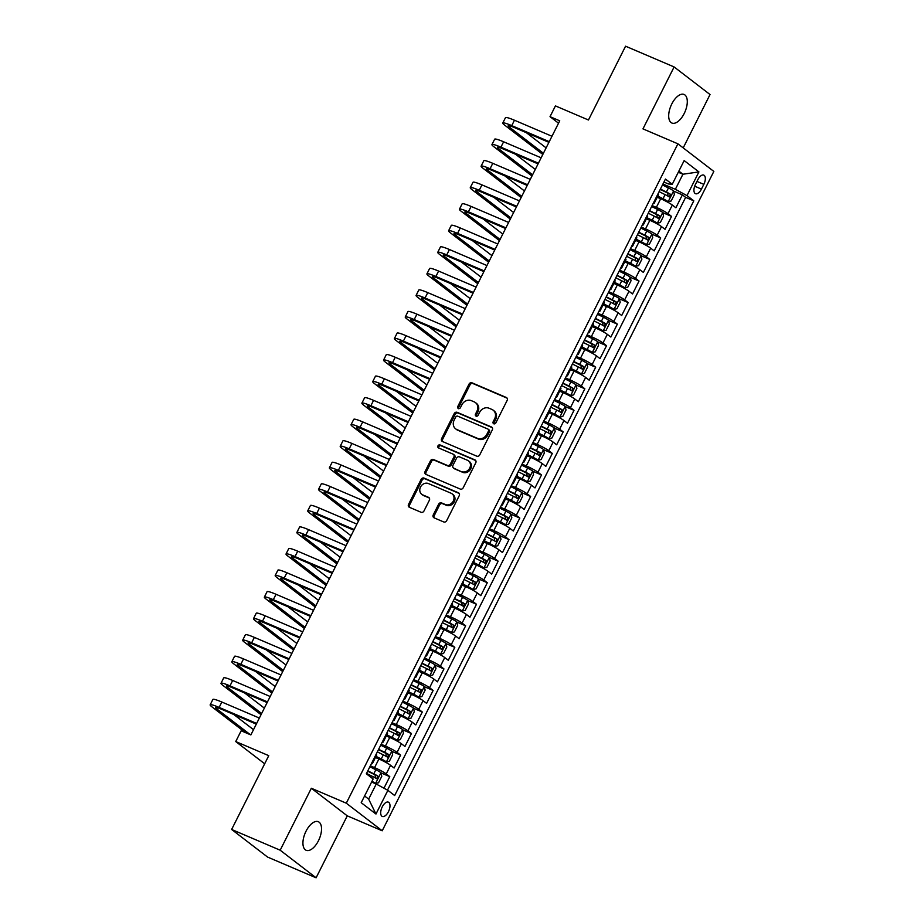 <?xml version="1.0" encoding="UTF-8"?>
<svg xmlns="http://www.w3.org/2000/svg" width="924" height="924" viewBox="0 0 924 924"><rect width="100%" height="100%" fill="white"/><g stroke="black" fill="none" stroke-linecap="round" stroke-linejoin="round"><path stroke-width="1.39" d="M493.762 423.793A1.663 1.444 -52.5 0 0 495.841 422.88L507.149 400.404A2.379 2.056 -52.5 0 0 506.306 397.482L472.002 382.813A2.379 2.056 -52.5 0 0 469.022 384.118L457.727 406.595A1.663 1.444 -52.5 0 0 460.395 407.727L461.861 404.827A7.623 6.584 -52.5 0 1 471.356 400.658L474.22 401.882A7.623 6.584 -52.5 0 1 475.456 402.61A7.623 6.584 -52.5 0 1 476.911 411.261L475.456 414.16A1.663 1.444 -52.5 0 0 478.124 415.303L479.579 412.393A7.623 6.584 -52.5 0 1 489.085 408.235L491.949 409.459A7.623 6.584 -52.5 0 1 493.185 410.175A7.623 6.584 -52.5 0 1 494.64 418.826L493.173 421.737A1.663 1.444 -52.5 0 0 493.762 423.793M318.445 840.759A15.535 7.646 113.1 0 0 318.33 821.713A15.535 7.646 113.1 0 0 306.017 831.219A15.535 7.646 113.1 0 0 306.133 850.265A15.535 7.646 113.1 0 0 318.445 840.759M684.199 113.525A15.535 7.646 113.1 0 0 684.095 94.467A15.535 7.646 113.1 0 0 671.783 103.985A15.535 7.646 113.1 0 0 671.887 123.031A15.535 7.646 113.1 0 0 684.199 113.525M388.45 811.676A7.762 3.823 113.1 0 0 388.403 802.159A7.762 3.823 113.1 0 0 382.236 806.906A7.762 3.823 113.1 0 0 382.293 816.435A7.762 3.823 113.1 0 0 388.45 811.676M433.241 514.911A2.379 2.056 -52.5 0 0 434.084 517.833L443.705 521.944A2.379 2.056 -52.5 0 0 446.673 520.651L459.228 495.691A2.379 2.056 -52.5 0 0 458.385 492.758L424.07 478.101A2.379 2.056 -52.5 0 0 421.101 479.406L408.558 504.354A2.379 2.056 -52.5 0 0 409.39 507.288L421.021 512.254A2.379 2.056 -52.5 0 0 423.989 510.96L429.36 500.277A2.379 2.056 -52.5 0 0 428.517 497.343L422.753 494.883A6.376 5.498 -52.5 0 1 421.725 494.271A6.376 5.498 -52.5 0 1 420.847 486.44A6.376 5.498 -52.5 0 1 428.447 483.564L451.039 493.22A6.376 5.498 -52.5 0 1 452.067 493.82A6.376 5.498 -52.5 0 1 452.945 501.651A6.376 5.498 -52.5 0 1 445.345 504.527L441.58 502.922A2.379 2.056 -52.5 0 0 438.611 504.227L433.241 514.911L434.211 515.65A2.379 2.056 -52.5 0 0 434.245 517.914M683.206 147.886L710.036 94.537L674.116 66.944L625.571 46.2L588.449 120.005L555.439 105.902L550.023 116.667L559.736 120.813L250.866 734.926L241.164 730.78L235.736 741.556L264.668 763.778M280.18 850.207L316.1 877.8L347.262 815.846L311.342 788.253L280.18 850.207L231.635 829.463L268.757 755.659L235.736 741.556M311.342 788.253L346.292 803.187L677.916 143.821L713.836 171.425L382.213 830.78L346.292 803.187M674.116 66.944L642.965 128.886L677.916 143.821M476.784 456.167A2.379 2.056 -52.5 0 0 479.752 454.874L492.307 429.914A2.379 2.056 -52.5 0 0 491.464 426.98L457.161 412.323A2.379 2.056 -52.5 0 0 454.192 413.629L441.637 438.577A2.379 2.056 -52.5 0 0 442.481 441.51L476.784 456.167M475.768 462.797L463.213 487.757A2.379 2.056 -52.5 0 1 460.244 489.062L425.941 474.405A2.379 2.056 -52.5 0 1 425.098 471.471L430.469 460.787A2.379 2.056 -52.5 0 1 433.437 459.494L447.355 465.43A2.379 2.056 -52.5 0 0 450.323 464.137L453.88 457.045A2.379 2.056 -52.5 0 0 453.037 454.123L438.553 447.932A1.663 1.444 -52.5 0 1 440.043 444.964L474.924 459.875A2.379 2.056 -52.5 0 1 475.768 462.797M316.1 877.8L267.556 857.056L231.635 829.463M383.957 788.207L389.778 776.645L380.988 772.891M370.339 765.811L374.578 767.613A9.702 1.063 26.7 0 1 386.232 773.919L390.563 765.303L394.109 768.017L400.612 755.093L391.822 751.339M381.185 744.259L385.423 746.072A9.702 1.063 26.7 0 1 397.066 752.367L401.409 743.751L404.943 746.476L411.446 733.552L402.656 729.787M392.019 722.707L396.257 724.52A9.702 1.063 26.7 0 1 407.911 730.826L412.243 722.21L415.788 724.924L422.291 712L413.502 708.246M402.852 701.166L407.091 702.979A9.702 1.063 26.7 0 1 418.745 709.274L423.077 700.658L426.622 703.383L433.125 690.447L424.335 686.694M413.686 679.614L417.925 681.427A9.702 1.063 26.7 0 1 429.579 687.733L433.91 679.105L437.456 681.831L443.959 668.907L435.169 665.153M424.532 658.073L428.771 659.875A9.702 1.063 26.7 0 1 440.413 666.181L444.756 657.565L448.302 660.279L454.804 647.354L446.003 643.601M435.366 636.521L439.605 638.334A9.702 1.063 26.7 0 1 451.258 644.629L455.59 636.012L459.136 638.738L465.638 625.802L456.849 622.048M446.2 614.968L450.438 616.782A9.702 1.063 26.7 0 1 462.092 623.088L466.424 614.472L469.969 617.186L476.472 604.261L467.683 600.508M457.045 593.427L461.284 595.241A9.702 1.063 26.7 0 1 472.926 601.536L477.269 592.919L480.803 595.645L487.306 582.709L478.517 578.955M467.879 571.875L472.118 573.688A9.702 1.063 26.7 0 1 483.772 579.995L488.103 571.367L491.649 574.093L498.151 561.168L489.362 557.403M478.713 550.334L482.952 552.136A9.702 1.063 26.7 0 1 494.606 558.442L498.937 549.826L502.483 552.54L508.985 539.616L500.196 535.862M489.558 528.782L493.797 530.595A9.702 1.063 26.7 0 1 505.44 536.89L509.782 528.274L513.317 531L519.819 518.064L511.03 514.31M500.392 507.23L504.631 509.043A9.702 1.063 26.7 0 1 516.285 515.349L520.616 506.733L524.162 509.447L530.665 496.523L521.875 492.769M511.226 485.689L515.465 487.502A9.702 1.063 26.7 0 1 527.119 493.797L531.45 485.181L534.996 487.907L541.499 474.971L532.709 471.217M522.06 464.137L526.299 465.95A9.702 1.063 26.7 0 1 537.953 472.256L542.296 463.629L545.83 466.354L552.333 453.43L543.543 449.665M532.905 442.584L537.144 444.398A9.702 1.063 26.7 0 1 548.798 450.704L553.13 442.088L556.675 444.802L563.178 431.878L554.377 428.124M543.739 421.044L547.978 422.857A9.702 1.063 26.7 0 1 559.632 429.152L563.963 420.536L567.509 423.261L574.012 410.325L565.222 406.572M554.573 399.491L558.812 401.305A9.702 1.063 26.7 0 1 570.466 407.611L574.797 398.983L578.343 401.709L584.846 388.785L576.056 385.031M565.419 377.951L569.658 379.752A9.702 1.063 26.7 0 1 581.3 386.059L585.643 377.442L589.189 380.168L595.68 367.232L586.89 363.478M576.253 356.398L580.491 358.212A9.702 1.063 26.7 0 1 592.145 364.518L596.477 355.89L600.023 358.616L606.525 345.692L597.736 341.926M587.087 334.846L591.325 336.659A9.702 1.063 26.7 0 1 602.979 342.966L607.311 334.349L610.856 337.064L617.359 324.139L608.569 320.385M597.932 313.305L602.171 315.119A9.702 1.063 26.7 0 1 613.813 321.413L618.156 312.797L621.69 315.523L628.193 302.587L619.403 298.833M608.766 291.753L613.005 293.566A9.702 1.063 26.7 0 1 624.659 299.873L628.99 291.245L632.536 293.971L639.038 281.046L630.249 277.292M619.6 270.212L623.839 272.014A9.702 1.063 26.7 0 1 635.493 278.32L639.824 269.704L643.37 272.43L649.872 259.494L641.083 255.74M630.434 248.66L634.684 250.473A9.702 1.063 26.7 0 1 646.326 256.768L650.669 248.152L654.204 250.878L660.706 237.953L651.917 234.188M641.279 227.108L645.518 228.921A9.702 1.063 26.7 0 1 657.172 235.227L661.503 226.611L665.049 229.325L671.552 216.401L668.006 213.675A9.702 1.063 -153.3 0 0 656.352 207.38L652.113 205.567M662.751 212.647L671.552 216.401M390.563 765.303A9.702 1.063 -153.3 0 0 378.921 758.997L375.456 757.518M401.409 743.751A9.702 1.063 -153.3 0 0 389.755 737.456L386.29 735.966M412.243 722.21A9.702 1.063 -153.3 0 0 400.589 715.904L397.124 714.425M423.077 700.658A9.702 1.063 -153.3 0 0 411.423 694.351L407.958 692.873M433.91 679.105A9.702 1.063 -153.3 0 0 422.268 672.811L418.803 671.332M444.756 657.565A9.702 1.063 -153.3 0 0 433.102 651.258L429.637 649.78M455.59 636.012A9.702 1.063 -153.3 0 0 443.936 629.718L440.471 628.228M466.424 614.472A9.702 1.063 -153.3 0 0 454.781 608.165L451.316 606.687M477.269 592.919A9.702 1.063 -153.3 0 0 465.615 586.613L462.15 585.135M488.103 571.367A9.702 1.063 -153.3 0 0 476.449 565.072L472.984 563.594M498.937 549.826A9.702 1.063 -153.3 0 0 487.294 543.52L483.829 542.042M509.782 528.274A9.702 1.063 -153.3 0 0 498.128 521.968L494.663 520.489M520.616 506.733A9.702 1.063 -153.3 0 0 508.962 500.427L505.497 498.948M531.45 485.181A9.702 1.063 -153.3 0 0 519.808 478.875L516.331 477.396M542.296 463.629A9.702 1.063 -153.3 0 0 530.642 457.334L527.177 455.844M553.13 442.088A9.702 1.063 -153.3 0 0 541.476 435.782L538.011 434.303M563.963 420.536A9.702 1.063 -153.3 0 0 552.309 414.229L548.844 412.751M574.797 398.983A9.702 1.063 -153.3 0 0 563.155 392.688L559.69 391.21M585.643 377.442A9.702 1.063 -153.3 0 0 573.989 371.136L570.524 369.658M596.477 355.89A9.702 1.063 -153.3 0 0 584.823 349.595L581.358 348.105M607.311 334.349A9.702 1.063 -153.3 0 0 595.668 328.043L592.203 326.565M618.156 312.797A9.702 1.063 -153.3 0 0 606.502 306.491L603.037 305.012M628.99 291.245A9.702 1.063 -153.3 0 0 617.336 284.95L613.871 283.472M639.824 269.704A9.702 1.063 -153.3 0 0 628.181 263.398L624.716 261.919M650.669 248.152A9.702 1.063 -153.3 0 0 639.015 241.857L635.55 240.367M661.503 226.611A9.702 1.063 -153.3 0 0 649.849 220.305L646.384 218.826M697.816 179.73L695.426 184.465A7.519 3.708 113.1 0 0 695.483 193.694A7.519 3.708 113.1 0 0 701.443 189.097L703.834 184.35A7.519 3.708 113.1 0 0 703.776 175.121A7.519 3.708 113.1 0 0 697.816 179.73M364.587 795.991L368.653 799.11L376.23 784.026L387.884 790.332L394.675 795.552L693.797 200.831L686.994 195.611L675.352 189.316L662.947 184.015M387.884 790.332L375.964 814.032L361.203 802.702L373.134 779.001L366.331 773.769L665.442 179.06L672.245 184.28L684.164 160.58L698.914 171.91L686.994 195.611M387.502 790.124L685.631 197.355L682.386 194.849L675.883 207.785L672.337 205.059A9.702 1.063 -153.3 0 0 660.683 198.752L657.218 197.274M653.21 203.395A9.702 1.063 -153.3 0 0 654.146 203.384A9.702 1.063 -153.3 0 0 653.591 202.622M654.146 203.384L658.489 194.768A9.702 1.063 -153.3 0 0 657.934 194.005M657.172 235.227L660.706 237.953M646.326 256.768L649.872 259.494M635.493 278.32L639.038 281.046M624.659 299.873L628.193 302.587M613.813 321.413L617.359 324.139M602.979 342.966L606.525 345.692M592.145 364.518L595.68 367.232M581.3 386.059L584.846 388.785M570.466 407.611L574.012 410.325M559.632 429.152L563.178 431.878M548.798 450.704L552.333 453.43M537.953 472.256L541.499 474.971M527.119 493.797L530.665 496.523M516.285 515.349L519.819 518.064M505.44 536.89L508.985 539.616M494.606 558.442L498.151 561.168M483.772 579.995L487.306 582.709M472.926 601.536L476.472 604.261M462.092 623.088L465.638 625.802M451.258 644.629L454.804 647.354M440.413 666.181L443.959 668.907M429.579 687.733L433.125 690.447M418.745 709.274L422.291 712M407.911 730.826L411.446 733.552M397.066 752.367L400.612 755.093M386.232 773.919L389.778 776.645M376.23 784.026L371.598 782.051M675.352 189.316L682.928 174.232L678.863 171.102M678.297 172.245L682.928 174.232L698.914 171.91M663.94 182.051L668.352 183.945L672.245 184.28M347.262 815.846L382.213 830.78M550.023 116.667L558.535 123.204M673.596 191.095L682.386 194.849M685.631 197.355L693.797 200.831M642.758 224.162A9.702 1.063 26.7 0 1 643.312 224.936L647.655 216.308A9.702 1.063 -153.3 0 0 647.089 215.546M631.924 245.715A9.702 1.063 26.7 0 1 632.478 246.477L636.809 237.861A9.702 1.063 -153.3 0 0 636.255 237.098M643.312 224.936A9.702 1.063 26.7 0 1 642.365 224.936M621.078 267.267A9.702 1.063 26.7 0 1 621.644 268.029L625.975 259.413A9.702 1.063 -153.3 0 0 625.421 258.639M632.478 246.477A9.702 1.063 26.7 0 1 631.531 246.489M610.244 288.808A9.702 1.063 26.7 0 1 610.799 289.57L615.141 280.954A9.702 1.063 -153.3 0 0 614.576 280.191M621.644 268.029A9.702 1.063 26.7 0 1 620.697 268.029M599.41 310.36A9.702 1.063 26.7 0 1 599.965 311.122L604.296 302.506A9.702 1.063 -153.3 0 0 603.742 301.744M610.799 289.57A9.702 1.063 26.7 0 1 609.863 289.582M588.565 331.912A9.702 1.063 26.7 0 1 589.131 332.675L593.462 324.047A9.702 1.063 -153.3 0 0 592.908 323.284M599.965 311.122A9.702 1.063 26.7 0 1 599.018 311.134M577.731 353.453A9.702 1.063 26.7 0 1 578.285 354.215L582.628 345.599A9.702 1.063 -153.3 0 0 582.062 344.837M589.131 332.675A9.702 1.063 26.7 0 1 588.184 332.675M566.897 375.005A9.702 1.063 26.7 0 1 567.452 375.768L571.783 367.151A9.702 1.063 -153.3 0 0 571.228 366.378M578.285 354.215A9.702 1.063 26.7 0 1 577.35 354.227M556.063 396.546A9.702 1.063 26.7 0 1 556.618 397.308L560.949 388.692A9.702 1.063 -153.3 0 0 560.394 387.93M567.452 375.768A9.702 1.063 26.7 0 1 566.504 375.768M545.218 418.098A9.702 1.063 26.7 0 1 545.772 418.861L550.115 410.244A9.702 1.063 -153.3 0 0 549.561 409.482M556.618 397.308A9.702 1.063 26.7 0 1 555.671 397.32M534.384 439.651A9.702 1.063 26.7 0 1 534.938 440.413L539.269 431.785A9.702 1.063 -153.3 0 0 538.715 431.023M545.772 418.861A9.702 1.063 26.7 0 1 544.837 418.872M523.55 461.192A9.702 1.063 26.7 0 1 524.104 461.954L528.436 453.338A9.702 1.063 -153.3 0 0 527.881 452.575M534.938 440.413A9.702 1.063 26.7 0 1 533.991 440.413M512.704 482.744A9.702 1.063 26.7 0 1 513.27 483.506L517.602 474.89A9.702 1.063 -153.3 0 0 517.047 474.127M524.104 461.954A9.702 1.063 26.7 0 1 523.157 461.965M501.871 504.285A9.702 1.063 26.7 0 1 502.425 505.047L506.768 496.431A9.702 1.063 -153.3 0 0 506.202 495.668M513.27 483.506A9.702 1.063 26.7 0 1 512.323 483.506M491.037 525.837A9.702 1.063 26.7 0 1 491.591 526.599L495.922 517.983A9.702 1.063 -153.3 0 0 495.368 517.221M502.425 505.047A9.702 1.063 26.7 0 1 501.478 505.058M480.191 547.389A9.702 1.063 26.7 0 1 480.757 548.151L485.088 539.524A9.702 1.063 -153.3 0 0 484.534 538.761M491.591 526.599A9.702 1.063 26.7 0 1 490.644 526.611M469.357 568.93A9.702 1.063 26.7 0 1 469.912 569.692L474.255 561.076A9.702 1.063 -153.3 0 0 473.689 560.314M480.757 548.151A9.702 1.063 26.7 0 1 479.81 548.151M458.523 590.482A9.702 1.063 26.7 0 1 459.078 591.245L463.409 582.628A9.702 1.063 -153.3 0 0 462.855 581.866M469.912 569.692A9.702 1.063 26.7 0 1 468.976 569.704M447.69 612.023A9.702 1.063 26.7 0 1 448.244 612.785L452.575 604.169A9.702 1.063 -153.3 0 0 452.021 603.407M459.078 591.245A9.702 1.063 26.7 0 1 458.131 591.256M436.844 633.575A9.702 1.063 26.7 0 1 437.399 634.338L441.741 625.721A9.702 1.063 -153.3 0 0 441.187 624.959M448.244 612.785A9.702 1.063 26.7 0 1 447.297 612.797M426.01 655.128A9.702 1.063 26.7 0 1 426.565 655.89L430.896 647.262A9.702 1.063 -153.3 0 0 430.341 646.5M437.399 634.338A9.702 1.063 26.7 0 1 436.463 634.349M415.176 676.668A9.702 1.063 26.7 0 1 415.731 677.431L420.062 668.814A9.702 1.063 -153.3 0 0 419.508 668.052M426.565 655.89A9.702 1.063 26.7 0 1 425.618 655.89M404.331 698.221A9.702 1.063 26.7 0 1 404.897 698.983L409.228 690.367A9.702 1.063 -153.3 0 0 408.674 689.604M415.731 677.431A9.702 1.063 26.7 0 1 414.784 677.442M393.497 719.761A9.702 1.063 26.7 0 1 394.051 720.524L398.394 711.907A9.702 1.063 -153.3 0 0 397.828 711.145M404.897 698.983A9.702 1.063 26.7 0 1 403.95 698.994M382.663 741.314A9.702 1.063 26.7 0 1 383.217 742.076L387.549 733.46A9.702 1.063 -153.3 0 0 386.994 732.697M394.051 720.524A9.702 1.063 26.7 0 1 393.104 720.535M371.818 762.866A9.702 1.063 26.7 0 1 372.384 763.628L376.715 755A9.702 1.063 -153.3 0 0 376.16 754.238M383.217 742.076A9.702 1.063 26.7 0 1 382.27 742.087M372.384 763.628A9.702 1.063 26.7 0 1 371.436 763.628M375.964 814.032L368.653 799.11M494.074 423.873A1.663 1.444 -52.5 0 1 494.144 422.487L495.611 419.577A7.623 6.584 -52.5 0 0 494.155 410.926L493.185 410.175M475.456 402.61L476.426 403.349A7.623 6.584 -52.5 0 1 477.881 412L476.426 414.911A1.663 1.444 -52.5 0 0 476.357 416.308M507.103 398.152L472.973 383.564A2.379 2.056 -52.5 0 0 470.004 384.869L458.697 407.334A1.663 1.444 -52.5 0 0 458.627 408.731M492.261 427.65L458.131 413.063A2.379 2.056 -52.5 0 0 455.162 414.368L442.608 439.327A2.379 2.056 -52.5 0 0 442.654 441.58M488.473 431.092A1.663 1.444 -52.5 0 0 487.884 429.048L457.761 416.181A1.663 1.444 -52.5 0 0 455.682 417.094L454.146 420.154A7.623 6.584 -52.5 0 0 455.601 428.805A7.623 6.584 -52.5 0 0 456.837 429.533L477.431 438.322A7.623 6.584 -52.5 0 0 486.925 434.164L488.473 431.092L489.443 431.843A1.663 1.444 -52.5 0 0 488.854 429.787M455.601 428.805L456.572 429.556A7.623 6.584 -52.5 0 0 457.807 430.272L456.837 429.533M489.443 431.843L487.895 434.915A7.623 6.584 -52.5 0 1 478.401 439.073L457.807 430.272M453.43 454.342L454.4 455.093A2.379 2.056 -52.5 0 1 454.851 457.796L451.293 464.876A2.379 2.056 -52.5 0 1 448.325 466.181L434.407 460.233A2.379 2.056 -52.5 0 0 431.439 461.538L426.068 472.21A2.379 2.056 -52.5 0 0 426.114 474.474M475.721 460.545L441.014 445.714A1.663 1.444 -52.5 0 0 438.888 448.071M461.792 471.598A6.376 5.498 -52.5 0 0 469.392 468.722A6.376 5.498 -52.5 0 0 468.514 460.891A6.376 5.498 -52.5 0 0 467.486 460.291L459.528 456.883A2.379 2.056 -52.5 0 0 456.548 458.188L452.991 465.269A2.379 2.056 -52.5 0 0 453.834 468.202L462.762 472.349A6.376 5.498 -52.5 0 0 470.362 469.473A6.376 5.498 -52.5 0 0 469.484 461.642L468.514 460.891M453.441 467.971L454.412 468.722A2.379 2.056 -52.5 0 0 454.804 468.953L453.834 468.202M462.762 472.349L454.804 468.953M452.067 493.82L453.037 494.571A6.376 5.498 -52.5 0 1 453.915 502.402A6.376 5.498 -52.5 0 1 446.315 505.278L442.55 503.672A2.379 2.056 -52.5 0 0 439.581 504.966L434.211 515.65M421.725 494.271L422.695 495.021A6.376 5.498 -52.5 0 0 423.723 495.622L422.753 494.883M429.325 498.013L423.723 495.622M459.182 493.428L425.052 478.851A2.379 2.056 -52.5 0 0 422.072 480.145L409.528 505.105A2.379 2.056 -52.5 0 0 409.563 507.357M657.645 196.431L668.121 201.651L671.147 200.993L674.404 194.525L673.538 190.875A6.433 0.705 -153.3 0 0 668.456 187.942L662.473 184.973M668.121 201.651A6.433 0.705 -153.3 0 0 663.039 198.706L657.807 196.119M659.112 191.649L665.095 194.618A6.433 0.705 26.7 0 1 669.219 196.893L670.512 194.306A6.433 0.705 -153.3 0 0 666.4 192.03L660.417 189.062M660.256 189.374L667.717 193.116L667.948 195.368M542.815 154.458L504.469 124.994A18.203 1.987 26.7 0 1 502.772 123.042L505.486 117.66A18.203 1.987 26.7 0 1 514.46 120.236L551.963 136.267M502.772 123.042A18.203 1.987 26.7 0 1 511.757 125.629L549.26 141.649M548.914 142.331L514.183 127.489A12.127 1.328 -153.3 0 0 508.2 125.768A12.127 1.328 -153.3 0 0 509.32 127.073L543.416 153.268M526.368 132.698L546.13 147.875M646.812 217.972L657.287 223.204L660.314 222.534L663.559 216.066L662.704 212.428A6.433 0.705 -153.3 0 0 657.622 209.482L651.639 206.514M657.287 223.204A6.433 0.705 -153.3 0 0 652.205 220.258L646.973 217.66M648.278 213.201L654.261 216.17A6.433 0.705 26.7 0 1 658.373 218.445L659.678 215.858A6.433 0.705 -153.3 0 0 655.555 213.583L649.572 210.614M649.422 210.915L656.883 214.668L657.103 216.921M635.978 239.524L646.442 244.745L649.468 244.086L652.725 237.618L651.87 233.968A6.433 0.705 -153.3 0 0 646.777 231.035L640.794 228.066M646.442 244.745A6.433 0.705 -153.3 0 0 641.36 241.811L636.128 239.212M637.433 234.742L643.427 237.711A6.433 0.705 26.7 0 1 647.539 239.986L648.844 237.41A6.433 0.705 -153.3 0 0 644.721 235.123L638.738 232.155M638.588 232.467L646.049 236.209L646.269 238.461M625.144 261.065L635.608 266.297L638.634 265.627L641.891 259.17L641.025 255.521A6.433 0.705 -153.3 0 0 635.943 252.575L629.96 249.619M635.608 266.297A6.433 0.705 -153.3 0 0 630.526 263.352L625.294 260.764M626.599 256.295L632.582 259.263A6.433 0.705 26.7 0 1 636.705 261.538L637.999 258.951A6.433 0.705 -153.3 0 0 633.887 256.676L627.904 253.707M627.743 254.019L635.204 257.761L635.435 260.014M614.298 282.617L624.774 287.838L627.8 287.179L631.046 280.711L630.191 277.073A6.433 0.705 -153.3 0 0 625.109 274.128L619.126 271.159M624.774 287.838A6.433 0.705 -153.3 0 0 619.692 284.904L614.46 282.305M615.765 277.835L621.748 280.804A6.433 0.705 26.7 0 1 625.86 283.091L627.165 280.503A6.433 0.705 -153.3 0 0 623.053 278.228L617.059 275.26M616.909 275.56L624.37 279.302L624.589 281.566M531.981 176.01L493.635 146.546A18.203 1.987 26.7 0 1 491.938 144.594L494.652 139.201A18.203 1.987 26.7 0 1 503.626 141.788L541.129 157.808M491.938 144.594A18.203 1.987 26.7 0 1 500.912 147.17L538.415 163.202M538.08 163.883L503.337 149.041A12.127 1.328 -153.3 0 0 497.355 147.32A12.127 1.328 -153.3 0 0 498.486 148.614L532.582 174.809M515.534 154.25L535.285 169.427M521.136 197.551L482.79 168.087A18.203 1.987 26.7 0 1 481.104 166.135L483.806 160.753A18.203 1.987 26.7 0 1 492.792 163.329L530.295 179.36M481.104 166.135A18.203 1.987 26.7 0 1 490.078 168.722L527.581 184.742M527.234 185.424L492.504 170.582A12.127 1.328 -153.3 0 0 486.521 168.861A12.127 1.328 -153.3 0 0 487.653 170.166L521.737 196.362M504.689 175.791L524.451 190.968M510.302 219.103L471.956 189.639A18.203 1.987 26.7 0 1 470.258 187.688L472.973 182.294A18.203 1.987 26.7 0 1 481.947 184.881L519.45 200.901M470.258 187.688A18.203 1.987 26.7 0 1 479.244 190.263L516.747 206.295M516.401 206.976L481.67 192.134A12.127 1.328 -153.3 0 0 475.687 190.413A12.127 1.328 -153.3 0 0 476.807 191.718L510.903 217.902M493.855 197.343L513.617 212.52M499.468 240.644L461.122 211.192A18.203 1.987 26.7 0 1 459.424 209.228L462.139 203.846A18.203 1.987 26.7 0 1 471.113 206.433L508.616 222.453M459.424 209.228A18.203 1.987 26.7 0 1 468.399 211.815L505.913 227.835M505.567 228.517L470.824 213.675A12.127 1.328 -153.3 0 0 464.841 211.954A12.127 1.328 -153.3 0 0 465.973 213.259L500.069 239.455M483.021 218.884L502.772 234.072M603.464 304.169L613.94 309.39L616.966 308.732L620.212 302.264L619.357 298.614A6.433 0.705 -153.3 0 0 614.275 295.68L608.281 292.712M613.94 309.39A6.433 0.705 -153.3 0 0 608.847 306.445L603.615 303.857M604.92 299.388L610.914 302.356A6.433 0.705 26.7 0 1 615.026 304.631L616.331 302.044A6.433 0.705 -153.3 0 0 612.208 299.769L606.225 296.8M606.075 297.112L613.536 300.854L613.755 303.107M488.623 262.197L450.277 232.733A18.203 1.987 26.7 0 1 448.59 230.781L451.293 225.398A18.203 1.987 26.7 0 1 460.279 227.974L497.782 244.005M448.59 230.781A18.203 1.987 26.7 0 1 457.565 233.368L495.068 249.388M494.733 250.069L459.99 235.227A12.127 1.328 -153.3 0 0 454.007 233.506A12.127 1.328 -153.3 0 0 455.139 234.812L489.223 261.007M472.176 240.436L491.938 255.613M592.63 325.71L603.095 330.942L606.121 330.272L609.378 323.816L608.512 320.166A6.433 0.705 -153.3 0 0 603.43 317.221L597.447 314.252M603.095 330.942A6.433 0.705 -153.3 0 0 598.013 327.997L592.781 325.398M594.086 320.94L600.069 323.908A6.433 0.705 26.7 0 1 604.192 326.184L605.486 323.596A6.433 0.705 -153.3 0 0 601.374 321.321L595.391 318.353M595.229 318.664L602.691 322.407L602.922 324.659M477.789 283.749L439.443 254.285A18.203 1.987 26.7 0 1 437.745 252.333L440.459 246.939A18.203 1.987 26.7 0 1 449.434 249.526L486.948 265.546M437.745 252.333A18.203 1.987 26.7 0 1 446.731 254.909L484.234 270.94M483.887 271.621L449.156 256.78A12.127 1.328 -153.3 0 0 443.173 255.059A12.127 1.328 -153.3 0 0 444.294 256.352L478.389 282.548M461.342 261.989L481.104 277.165M581.785 347.262L592.261 352.483L595.287 351.825L598.533 345.357L597.678 341.707A6.433 0.705 -153.3 0 0 592.596 338.773L586.613 335.805M592.261 352.483A6.433 0.705 -153.3 0 0 587.179 349.549L581.947 346.95M583.252 342.481L589.235 345.449A6.433 0.705 26.7 0 1 593.347 347.724L594.652 345.149A6.433 0.705 -153.3 0 0 590.54 342.862L584.546 339.893M584.395 340.205L591.857 343.947L592.088 346.2M466.955 305.29L428.609 275.826A18.203 1.987 26.7 0 1 426.911 273.874L429.625 268.491A18.203 1.987 26.7 0 1 438.6 271.067L476.103 287.098M426.911 273.874A18.203 1.987 26.7 0 1 435.885 276.461L473.4 292.481M473.053 293.162L438.322 278.32A12.127 1.328 -153.3 0 0 432.328 276.599A12.127 1.328 -153.3 0 0 433.46 277.905L467.556 304.1M450.508 283.529L470.258 298.706M570.951 368.803L581.427 374.035L584.453 373.365L587.699 366.909L586.844 363.259A6.433 0.705 -153.3 0 0 581.762 360.314L575.768 357.357M581.427 374.035A6.433 0.705 -153.3 0 0 576.345 371.09L571.101 368.503M572.418 364.033L578.401 367.001A6.433 0.705 26.7 0 1 582.513 369.277L583.818 366.689A6.433 0.705 -153.3 0 0 579.694 364.414L573.712 361.446M573.561 361.758L581.023 365.5L581.242 367.752M456.121 326.842L417.775 297.378A18.203 1.987 26.7 0 1 416.077 295.426L418.78 290.032A18.203 1.987 26.7 0 1 427.766 292.619L465.269 308.639M416.077 295.426A18.203 1.987 26.7 0 1 425.052 298.002L462.554 314.033M462.219 314.714L427.477 299.873A12.127 1.328 -153.3 0 0 421.494 298.152A12.127 1.328 -153.3 0 0 422.626 299.457L456.722 325.641M439.674 305.082L459.424 320.258M560.117 390.355L570.582 395.576L573.608 394.918L576.865 388.45L576.01 384.811A6.433 0.705 -153.3 0 0 570.917 381.866L564.934 378.898M570.582 395.576A6.433 0.705 -153.3 0 0 565.5 392.642L560.267 390.043M561.573 385.585L567.555 388.542A6.433 0.705 26.7 0 1 571.679 390.829L572.972 388.242A6.433 0.705 -153.3 0 0 568.861 385.966L562.878 382.998M562.716 383.298L570.189 387.041L570.408 389.304M445.276 348.383L406.93 318.93A18.203 1.987 26.7 0 1 405.243 316.967L407.946 311.584A18.203 1.987 26.7 0 1 416.92 314.172L454.435 330.191M405.243 316.967A18.203 1.987 26.7 0 1 414.218 319.554L451.721 335.574M451.374 336.255L416.643 321.413A12.127 1.328 -153.3 0 0 410.66 319.692A12.127 1.328 -153.3 0 0 411.792 320.998L445.876 347.193M428.828 326.622L448.59 341.811M549.272 411.908L559.748 417.128L562.774 416.47L566.031 410.002L565.165 406.352A6.433 0.705 -153.3 0 0 560.083 403.418L554.1 400.45M559.748 417.128A6.433 0.705 -153.3 0 0 554.666 414.183L549.433 411.596M550.739 407.126L556.722 410.094A6.433 0.705 26.7 0 1 560.845 412.37L562.139 409.782A6.433 0.705 -153.3 0 0 558.027 407.507L552.044 404.539M551.882 404.851L559.343 408.593L559.574 410.845M434.442 369.935L396.096 340.471A18.203 1.987 26.7 0 1 394.398 338.519L397.112 333.137A18.203 1.987 26.7 0 1 406.086 335.712L443.589 351.744M394.398 338.519A18.203 1.987 26.7 0 1 403.384 341.106L440.887 357.126M440.54 357.807L405.809 342.966A12.127 1.328 -153.3 0 0 399.815 341.245A12.127 1.328 -153.3 0 0 400.947 342.55L435.042 368.745M417.994 348.175L437.757 363.351M538.438 433.448L548.914 438.681L551.94 438.011L555.185 431.554L554.331 427.904A6.433 0.705 -153.3 0 0 549.249 424.959L543.266 421.991M548.914 438.681A6.433 0.705 -153.3 0 0 543.832 435.735L538.6 433.148M539.905 428.678L545.888 431.647A6.433 0.705 26.7 0 1 549.999 433.922L551.305 431.335A6.433 0.705 -153.3 0 0 547.181 429.059L541.198 426.091M541.048 426.403L548.51 430.145L548.729 432.397M423.608 391.487L385.262 362.023A18.203 1.987 26.7 0 1 383.564 360.071L386.278 354.677A18.203 1.987 26.7 0 1 395.253 357.265L432.755 373.284M383.564 360.071A18.203 1.987 26.7 0 1 392.538 362.647L430.041 378.678M429.706 379.36L394.964 364.518A12.127 1.328 -153.3 0 0 388.981 362.797A12.127 1.328 -153.3 0 0 390.113 364.091L424.208 390.286M407.161 369.727L426.911 384.904M527.604 455.001L538.068 460.221L541.094 459.563L544.351 453.095L543.497 449.445A6.433 0.705 -153.3 0 0 538.403 446.511L532.42 443.543M538.068 460.221A6.433 0.705 -153.3 0 0 532.986 457.288L527.754 454.689M529.059 450.219L535.054 453.187A6.433 0.705 26.7 0 1 539.166 455.463L540.471 452.887A6.433 0.705 -153.3 0 0 536.347 450.6L530.364 447.632M530.214 447.944L537.676 451.686L537.895 453.938M412.762 413.028L374.416 383.564A18.203 1.987 26.7 0 1 372.73 381.612L375.433 376.23A18.203 1.987 26.7 0 1 384.419 378.805L421.922 394.837M372.73 381.612A18.203 1.987 26.7 0 1 381.704 384.199L419.207 400.219M418.861 400.901L384.13 386.059A12.127 1.328 -153.3 0 0 378.147 384.338A12.127 1.328 -153.3 0 0 379.279 385.643L413.363 411.838M396.315 391.268L416.077 406.445M516.77 476.541L527.234 481.774L530.261 481.104L533.518 474.647L532.651 470.997A6.433 0.705 -153.3 0 0 527.569 468.064L521.586 465.095M527.234 481.774A6.433 0.705 -153.3 0 0 522.152 478.828L516.92 476.241M518.225 471.771L524.208 474.74A6.433 0.705 26.7 0 1 528.332 477.015L529.625 474.428A6.433 0.705 -153.3 0 0 525.513 472.152L519.531 469.184M519.369 469.496L526.83 473.238L527.061 475.49M401.928 434.58L363.582 405.116A18.203 1.987 26.7 0 1 361.885 403.164L364.599 397.77A18.203 1.987 26.7 0 1 373.573 400.358L411.076 416.377M361.885 403.164A18.203 1.987 26.7 0 1 370.871 405.74L408.373 421.771M408.027 422.453L373.296 407.611A12.127 1.328 -153.3 0 0 367.313 405.89A12.127 1.328 -153.3 0 0 368.433 407.195L402.529 433.379M385.481 412.82L405.243 427.997M505.925 498.094L516.401 503.314L519.427 502.656L522.672 496.188L521.817 492.55A6.433 0.705 -153.3 0 0 516.735 489.604L510.753 486.636M516.401 503.314A6.433 0.705 -153.3 0 0 511.318 500.381L506.086 497.782M507.392 493.324L513.374 496.28A6.433 0.705 26.7 0 1 517.486 498.567L518.791 495.98A6.433 0.705 -153.3 0 0 514.68 493.705L508.685 490.736M508.535 491.037L515.996 494.779L516.216 497.043M391.095 456.121L352.749 426.669A18.203 1.987 26.7 0 1 351.051 424.705L353.765 419.323A18.203 1.987 26.7 0 1 362.739 421.91L400.242 437.93M351.051 424.705A18.203 1.987 26.7 0 1 360.025 427.292L397.539 443.312M397.193 443.994L362.451 429.152A12.127 1.328 -153.3 0 0 356.468 427.431A12.127 1.328 -153.3 0 0 357.6 428.736L391.695 454.931M374.647 434.361L394.398 449.549M495.091 519.646L505.567 524.867L508.593 524.208L511.838 517.74L510.984 514.091A6.433 0.705 -153.3 0 0 505.902 511.157L499.907 508.188M505.567 524.867A6.433 0.705 -153.3 0 0 500.473 521.933L495.241 519.334M496.546 514.864L502.541 517.833A6.433 0.705 26.7 0 1 506.652 520.108L507.957 517.521A6.433 0.705 -153.3 0 0 503.834 515.245L497.851 512.277M497.701 512.589L505.162 516.331L505.382 518.583M380.249 477.673L341.903 448.209A18.203 1.987 26.7 0 1 340.217 446.257L342.919 440.875A18.203 1.987 26.7 0 1 351.905 443.451L389.408 459.482M340.217 446.257A18.203 1.987 26.7 0 1 349.191 448.845L386.694 464.864M386.359 465.546L351.617 450.704A12.127 1.328 -153.3 0 0 345.634 448.983A12.127 1.328 -153.3 0 0 346.766 450.288L380.85 476.484M363.802 455.913L383.564 471.09M484.257 541.187L494.721 546.419L497.747 545.749L501.004 539.293L500.138 535.643A6.433 0.705 -153.3 0 0 495.056 532.698L489.073 529.729M494.721 546.419A6.433 0.705 -153.3 0 0 489.639 543.474L484.407 540.887M485.712 536.417L491.695 539.385A6.433 0.705 26.7 0 1 495.818 541.66L497.112 539.073A6.433 0.705 -153.3 0 0 493 536.798L487.017 533.829M486.856 534.141L494.317 537.884L494.548 540.136M369.415 499.226L331.069 469.762A18.203 1.987 26.7 0 1 329.371 467.81L332.086 462.416A18.203 1.987 26.7 0 1 341.06 465.003L378.563 481.023M329.371 467.81A18.203 1.987 26.7 0 1 338.357 470.385L375.86 486.417M375.514 487.098L340.783 472.256A12.127 1.328 -153.3 0 0 334.8 470.535A12.127 1.328 -153.3 0 0 335.92 471.829L370.016 498.024M352.968 477.465L372.73 492.642M473.411 562.739L483.887 567.96L486.913 567.301L490.159 560.833L489.304 557.184A6.433 0.705 -153.3 0 0 484.222 554.25L478.239 551.282M483.887 567.96A6.433 0.705 -153.3 0 0 478.805 565.026L473.573 562.427M474.878 557.957L480.861 560.926A6.433 0.705 26.7 0 1 484.973 563.201L486.278 560.625A6.433 0.705 -153.3 0 0 482.166 558.339L476.172 555.37M476.022 555.682L483.483 559.424L483.714 561.677M358.581 520.766L320.235 491.302A18.203 1.987 26.7 0 1 318.537 489.35L321.252 483.968A18.203 1.987 26.7 0 1 330.226 486.544L367.729 502.575M318.537 489.35A18.203 1.987 26.7 0 1 327.512 491.938L365.026 507.957M364.68 508.639L329.949 493.797A12.127 1.328 -153.3 0 0 323.954 492.076A12.127 1.328 -153.3 0 0 325.086 493.381L359.182 519.577M342.134 499.006L361.885 514.183M462.577 584.28L473.053 589.512L476.079 588.842L479.325 582.386L478.47 578.736A6.433 0.705 -153.3 0 0 473.388 575.802L467.394 572.834M473.053 589.512A6.433 0.705 -153.3 0 0 467.96 586.567L462.728 583.98M464.044 579.51L470.027 582.478A6.433 0.705 26.7 0 1 474.139 584.753L475.444 582.166A6.433 0.705 -153.3 0 0 471.321 579.891L465.338 576.923M465.188 577.234L472.649 580.977L472.869 583.229M347.747 542.319L309.401 512.855A18.203 1.987 26.7 0 1 307.704 510.903L310.406 505.509A18.203 1.987 26.7 0 1 319.392 508.096L356.895 524.116M307.704 510.903A18.203 1.987 26.7 0 1 316.678 513.478L354.181 529.51M353.846 530.191L319.103 515.349A12.127 1.328 -153.3 0 0 313.121 513.629A12.127 1.328 -153.3 0 0 314.252 514.934L348.348 541.118M331.3 520.558L351.051 535.735M451.744 605.832L462.208 611.053L465.234 610.394L468.491 603.926L467.625 600.288A6.433 0.705 -153.3 0 0 462.543 597.343L456.56 594.375M462.208 611.053A6.433 0.705 -153.3 0 0 457.126 608.119L451.894 605.52M453.199 601.062L459.182 604.019A6.433 0.705 26.7 0 1 463.305 606.306L464.599 603.719A6.433 0.705 -153.3 0 0 460.487 601.443L454.504 598.475M454.342 598.775L461.815 602.517L462.035 604.781M336.902 563.859L298.556 534.407A18.203 1.987 26.7 0 1 296.87 532.443L299.572 527.061A18.203 1.987 26.7 0 1 308.547 529.648L346.061 545.668M296.87 532.443A18.203 1.987 26.7 0 1 305.844 535.031L343.347 551.051M343 551.732L308.269 536.902A12.127 1.328 -153.3 0 0 302.287 535.169A12.127 1.328 -153.3 0 0 303.418 536.474L337.503 562.67M320.455 542.099L340.217 557.288M440.898 627.384L451.374 632.605L454.4 631.947L457.657 625.479L456.791 621.829A6.433 0.705 -153.3 0 0 451.709 618.895L445.726 615.927M451.374 632.605A6.433 0.705 -153.3 0 0 446.292 629.671L441.06 627.073M442.365 622.603L448.348 625.571A6.433 0.705 26.7 0 1 452.471 627.846L453.765 625.259A6.433 0.705 -153.3 0 0 449.653 622.984L443.67 620.016M443.508 620.327L450.97 624.07L451.201 626.322M326.068 585.412L287.722 555.948A18.203 1.987 26.7 0 1 286.024 553.996L288.738 548.613A18.203 1.987 26.7 0 1 297.713 551.189L335.216 567.221M286.024 553.996A18.203 1.987 26.7 0 1 295.01 556.583L332.513 572.603M332.166 573.284L297.436 558.442A12.127 1.328 -153.3 0 0 291.441 556.722A12.127 1.328 -153.3 0 0 292.573 558.027L326.669 584.222M309.621 563.652L329.383 578.828M430.064 648.925L440.54 654.157L443.566 653.487L446.812 647.031L445.957 643.381A6.433 0.705 -153.3 0 0 440.875 640.436L434.892 637.468M440.54 654.157A6.433 0.705 -153.3 0 0 435.458 651.212L430.226 648.625M431.531 644.155L437.514 647.123A6.433 0.705 26.7 0 1 441.626 649.399L442.931 646.812A6.433 0.705 -153.3 0 0 438.808 644.536L432.825 641.568M432.675 641.88L440.136 645.622L440.355 647.874M315.234 606.964L276.888 577.5A18.203 1.987 26.7 0 1 275.19 575.548L277.905 570.154A18.203 1.987 26.7 0 1 286.879 572.741L324.382 588.761M275.19 575.548A18.203 1.987 26.7 0 1 284.165 578.124L321.668 594.155M321.333 594.837L286.59 579.995A12.127 1.328 -153.3 0 0 280.607 578.274A12.127 1.328 -153.3 0 0 281.739 579.567L315.835 605.763M298.787 585.204L318.537 600.381M419.23 670.477L429.695 675.698L432.721 675.04L435.978 668.572L435.123 664.922A6.433 0.705 -153.3 0 0 430.03 661.988L424.047 659.02M429.695 675.698A6.433 0.705 -153.3 0 0 424.613 672.764L419.381 670.166M420.686 665.696L426.68 668.664A6.433 0.705 26.7 0 1 430.792 670.951L432.097 668.364A6.433 0.705 -153.3 0 0 427.974 666.077L421.991 663.12M421.841 663.42L429.302 667.163L429.521 669.415M304.389 628.505L266.043 599.041A18.203 1.987 26.7 0 1 264.356 597.089L267.059 591.707A18.203 1.987 26.7 0 1 276.033 594.282L313.548 610.314M264.356 597.089A18.203 1.987 26.7 0 1 273.331 599.676L310.834 615.696M310.487 616.377L275.756 601.536A12.127 1.328 -153.3 0 0 269.773 599.815A12.127 1.328 -153.3 0 0 270.905 601.12L304.989 627.315M287.942 606.745L307.704 621.933M408.396 692.018L418.861 697.25L421.887 696.581L425.144 690.124L424.278 686.474A6.433 0.705 -153.3 0 0 419.196 683.541L413.213 680.572M418.861 697.25A6.433 0.705 -153.3 0 0 413.779 694.305L408.547 691.718M409.852 687.248L415.835 690.216A6.433 0.705 26.7 0 1 419.958 692.492L421.252 689.905A6.433 0.705 -153.3 0 0 417.14 687.629L411.157 684.661M410.995 684.973L418.457 688.715L418.688 690.967M293.555 650.057L255.209 620.593A18.203 1.987 26.7 0 1 253.511 618.641L256.225 613.247A18.203 1.987 26.7 0 1 265.2 615.834L302.702 631.866M253.511 618.641A18.203 1.987 26.7 0 1 262.497 621.228L300 637.248M299.653 637.93L264.922 623.088A12.127 1.328 -153.3 0 0 258.939 621.367A12.127 1.328 -153.3 0 0 260.06 622.672L294.155 648.867M277.108 628.297L296.87 643.474M397.551 713.571L408.027 718.791L411.053 718.133L414.298 711.665L413.444 708.027A6.433 0.705 -153.3 0 0 408.362 705.081L402.379 702.113M408.027 718.791A6.433 0.705 -153.3 0 0 402.945 715.857L397.713 713.259M399.018 708.8L405.001 711.769A6.433 0.705 26.7 0 1 409.113 714.044L410.418 711.457A6.433 0.705 -153.3 0 0 406.306 709.182L400.311 706.213M400.161 706.514L407.623 710.256L407.842 712.519M282.721 671.609L244.375 642.145A18.203 1.987 26.7 0 1 242.677 640.182L245.391 634.8A18.203 1.987 26.7 0 1 254.366 637.387L291.868 653.407M242.677 640.182A18.203 1.987 26.7 0 1 251.651 642.769L289.154 658.8M288.819 659.482L254.077 644.64A12.127 1.328 -153.3 0 0 248.094 642.908A12.127 1.328 -153.3 0 0 249.226 644.213L283.322 670.408M266.274 649.838L286.024 665.026M386.717 735.123L397.193 740.343L400.219 739.685L403.465 733.217L402.61 729.567A6.433 0.705 -153.3 0 0 397.528 726.634L391.533 723.665M397.193 740.343A6.433 0.705 -153.3 0 0 392.099 737.41L386.867 734.811M388.172 730.341L394.167 733.309A6.433 0.705 26.7 0 1 398.279 735.585L399.584 732.998A6.433 0.705 -153.3 0 0 395.46 730.722L389.478 727.754M389.327 728.066L396.789 731.808L397.008 734.06M271.875 693.15L233.529 663.686A18.203 1.987 26.7 0 1 231.843 661.734L234.546 656.352A18.203 1.987 26.7 0 1 243.532 658.928L281.035 674.959M231.843 661.734A18.203 1.987 26.7 0 1 240.817 664.321L278.32 680.341M277.985 681.023L243.243 666.181A12.127 1.328 -153.3 0 0 237.26 664.46A12.127 1.328 -153.3 0 0 238.392 665.765L272.476 691.961M255.428 671.39L275.19 686.567M375.883 756.664L386.348 761.896L389.374 761.226L392.631 754.769L391.764 751.12A6.433 0.705 -153.3 0 0 386.682 748.174L380.7 745.206M386.348 761.896A6.433 0.705 -153.3 0 0 381.266 758.951L376.033 756.363M377.339 751.893L383.321 754.862A6.433 0.705 26.7 0 1 387.445 757.137L388.738 754.55A6.433 0.705 -153.3 0 0 384.627 752.275L378.644 749.306M378.482 749.618L385.943 753.36L386.174 755.613M261.042 714.702L222.696 685.238A18.203 1.987 26.7 0 1 220.998 683.286L223.712 677.893A18.203 1.987 26.7 0 1 232.686 680.48L270.189 696.5M220.998 683.286A18.203 1.987 26.7 0 1 229.984 685.862L267.486 701.894M267.14 702.575L232.409 687.733A12.127 1.328 -153.3 0 0 226.426 686.012A12.127 1.328 -153.3 0 0 227.547 687.306L261.642 713.501M244.594 692.942L264.356 708.119M371.806 781.623L375.514 783.436L378.54 782.778L381.785 776.31L380.931 772.66A6.433 0.705 -153.3 0 0 375.849 769.727L369.866 766.758M375.514 783.436A6.433 0.705 -153.3 0 0 371.968 781.3M366.505 773.434L372.488 776.403A6.433 0.705 26.7 0 1 376.599 778.689L377.904 776.102A6.433 0.705 -153.3 0 0 373.793 773.815L367.798 770.859M367.648 771.159L375.109 774.901L375.34 777.165M245.507 732.64L211.862 706.791A18.203 1.987 26.7 0 1 210.164 704.827L212.878 699.445A18.203 1.987 26.7 0 1 221.852 702.032L259.355 718.052M210.164 704.827A18.203 1.987 26.7 0 1 219.138 707.414L256.653 723.434M256.306 724.116L221.575 709.274A12.127 1.328 -153.3 0 0 215.581 707.553A12.127 1.328 -153.3 0 0 216.713 708.858L250.369 734.719M233.76 714.483L253.511 729.671M374.578 767.613L378.921 758.997M385.423 746.072L389.755 737.456M396.257 724.52L400.589 715.904M407.091 702.979L411.423 694.351M417.925 681.427L422.268 672.811M428.771 659.875L433.102 651.258M439.605 638.334L443.936 629.718M450.438 616.782L454.781 608.165M461.284 595.241L465.615 586.613M472.118 573.688L476.449 565.072M482.952 552.136L487.294 543.52M493.797 530.595L498.128 521.968M504.631 509.043L508.962 500.427M515.465 487.502L519.808 478.875M526.299 465.95L530.642 457.334M537.144 444.398L541.476 435.782M547.978 422.857L552.309 414.229M558.812 401.305L563.155 392.688M569.658 379.752L573.989 371.136M580.491 358.212L584.823 349.595M591.325 336.659L595.668 328.043M602.171 315.119L606.502 306.491M613.005 293.566L617.336 284.95M623.839 272.014L628.181 263.398M634.684 250.473L639.015 241.857M645.518 228.921L649.849 220.305M656.352 207.38L660.683 198.752M668.006 213.675L672.337 205.059M696.962 181.416L703.834 184.35M694.686 186.209L701.443 189.097M495.611 419.577L494.64 418.826M476.426 414.911L475.456 414.16M477.881 412L476.911 411.261M458.697 407.334L457.727 406.595M470.004 384.869L469.022 384.118M472.973 383.564L472.002 382.813M507.01 398.025L506.306 397.482M494.144 422.487L493.173 421.737M442.608 439.327L441.637 438.577M455.162 414.368L454.192 413.629M458.131 413.063L457.161 412.323M492.169 427.523L491.464 426.98M478.401 439.073L477.431 438.322M487.895 434.915L486.925 434.164M426.068 472.21L425.098 471.471M431.439 461.538L430.469 460.787M434.407 460.233L433.437 459.494M448.325 466.181L447.355 465.43M451.293 464.876L450.323 464.137M454.851 457.796L453.88 457.045M441.014 445.714L440.043 444.964M475.629 460.418L474.924 459.875M439.581 504.966L438.611 504.227M442.55 503.672L441.58 502.922M446.315 505.278L445.345 504.527M429.233 497.886L428.517 497.343M409.528 505.105L408.558 504.354M422.072 480.145L421.101 479.406M425.052 478.851L424.07 478.101M459.089 493.301L458.385 492.758M668.202 201.64L673.561 190.968M666.4 192.03L668.456 187.942M663.039 198.706L665.095 194.618M667.717 193.116L670.512 194.306M514.46 120.236L511.757 125.629M509.909 125.895L509.32 127.073M657.357 223.181L662.727 212.52M655.555 213.583L657.622 209.482M652.205 220.258L654.261 216.17M656.883 214.668L659.678 215.858M646.523 244.733L651.894 234.061M644.721 235.123L646.777 231.035M641.36 241.811L643.427 237.711M646.049 236.209L648.844 237.41M635.689 266.274L641.048 255.613M633.887 256.676L635.943 252.575M630.526 263.352L632.582 259.263M635.204 257.761L637.999 258.951M624.855 287.826L630.214 277.154M623.053 278.228L625.109 274.128M619.692 284.904L621.748 280.804M624.37 279.302L627.165 280.503M503.626 141.788L500.912 147.17M499.076 147.447L498.486 148.614M492.792 163.329L490.078 168.722M488.242 168.988L487.653 170.166M481.947 184.881L479.244 190.263M477.396 190.54L476.807 191.718M471.113 206.433L468.399 211.815M466.562 212.093L465.973 213.259M614.01 309.378L619.38 298.706M612.208 299.769L614.275 295.68M608.847 306.445L610.914 302.356M613.536 300.854L616.331 302.044M460.279 227.974L457.565 233.368M455.728 233.633L455.139 234.812M603.176 330.919L608.535 320.258M601.374 321.321L603.43 317.221M598.013 327.997L600.069 323.908M602.691 322.407L605.486 323.596M449.434 249.526L446.731 254.909M444.894 255.186L444.294 256.352M592.342 352.471L597.701 341.799M590.54 342.862L592.596 338.773M587.179 349.549L589.235 345.449M591.857 343.947L594.652 345.149M438.6 271.067L435.885 276.461M434.049 276.726L433.46 277.905M581.496 374.012L586.867 363.351M579.694 364.414L581.762 360.314M576.345 371.09L578.401 367.001M581.023 365.5L583.818 366.689M427.766 292.619L425.052 298.002M423.215 298.279L422.626 299.457M570.662 395.564L576.022 384.904M568.861 385.966L570.917 381.866M565.5 392.642L567.555 388.542M570.189 387.041L572.972 388.242M416.92 314.172L414.218 319.554M412.381 319.831L411.792 320.998M559.828 417.117L565.188 406.445M558.027 407.507L560.083 403.418M554.666 414.183L556.722 410.094M559.343 408.593L562.139 409.782M406.086 335.712L403.384 341.106M401.536 341.372L400.947 342.55M548.983 438.657L554.354 427.997M547.181 429.059L549.249 424.959M543.832 435.735L545.888 431.647M548.51 430.145L551.305 431.335M395.253 357.265L392.538 362.647M390.702 362.924L390.113 364.091M538.149 460.21L543.52 449.538M536.347 450.6L538.403 446.511M532.986 457.288L535.054 453.187M537.676 451.686L540.471 452.887M384.419 378.805L381.704 384.199M379.868 384.465L379.279 385.643M527.315 481.751L532.674 471.09M525.513 472.152L527.569 468.064M522.152 478.828L524.208 474.74M526.83 473.238L529.625 474.428M373.573 400.358L370.871 405.74M369.023 406.017L368.433 407.195M516.47 503.303L521.841 492.642M514.68 493.705L516.735 489.604M511.318 500.381L513.374 496.28M515.996 494.779L518.791 495.98M362.739 421.91L360.025 427.292M358.189 427.569L357.6 428.736M505.636 524.855L511.007 514.183M503.834 515.245L505.902 511.157M500.473 521.933L502.541 517.833M505.162 516.331L507.957 517.521M351.905 443.451L349.191 448.845M347.355 449.11L346.766 450.288M494.802 546.396L500.161 535.735M493 536.798L495.056 532.698M489.639 543.474L491.695 539.385M494.317 537.884L497.112 539.073M341.06 465.003L338.357 470.385M336.521 470.663L335.92 471.829M483.968 567.948L489.327 557.276M482.166 558.339L484.222 554.25M478.805 565.026L480.861 560.926M483.483 559.424L486.278 560.625M330.226 486.544L327.512 491.938M325.675 492.203L325.086 493.381M473.123 589.489L478.493 578.828M471.321 579.891L473.388 575.802M467.96 586.567L470.027 582.478M472.649 580.977L475.444 582.166M319.392 508.096L316.678 513.478M314.841 513.756L314.252 514.934M462.289 611.041L467.648 600.381M460.487 601.443L462.543 597.343M457.126 608.119L459.182 604.019M461.815 602.517L464.599 603.719M308.547 529.648L305.844 535.031M304.008 535.308L303.418 536.474M451.455 632.594L456.814 621.921M449.653 622.984L451.709 618.895M446.292 629.671L448.348 625.571M450.97 624.07L453.765 625.259M297.713 551.189L295.01 556.583M293.162 556.849L292.573 558.027M440.609 654.134L445.98 643.474M438.808 644.536L440.875 640.436M435.458 651.212L437.514 647.123M440.136 645.622L442.931 646.812M286.879 572.741L284.165 578.124M282.328 578.401L281.739 579.567M429.776 675.687L435.146 665.014M427.974 666.077L430.03 661.988M424.613 672.764L426.68 668.664M429.302 667.163L432.097 668.364M276.033 594.282L273.331 599.676M271.494 599.942L270.905 601.12M418.942 697.227L424.301 686.567M417.14 687.629L419.196 683.541M413.779 694.305L415.835 690.216M418.457 688.715L421.252 689.905M265.2 615.834L262.497 621.228M260.649 621.494L260.06 622.672M408.096 718.78L413.467 708.119M406.306 709.182L408.362 705.081M402.945 715.857L405.001 711.769M407.623 710.256L410.418 711.457M254.366 637.387L251.651 642.769M249.815 643.046L249.226 644.213M397.262 740.332L402.633 729.66M395.46 730.722L397.528 726.634M392.099 737.41L394.167 733.309M396.789 731.808L399.584 732.998M243.532 658.928L240.817 664.321M238.981 664.587L238.392 665.765M386.428 761.873L391.788 751.212M384.627 752.275L386.682 748.174M381.266 758.951L383.321 754.862M385.943 753.36L388.738 754.55M232.686 680.48L229.984 685.862M228.147 686.139L227.547 687.306M375.594 783.425L380.954 772.753M373.793 773.815L375.849 769.727M371.725 777.916L372.488 776.403M375.109 774.901L377.904 776.102M221.852 702.032L219.138 707.414M217.302 707.692L216.713 708.858M489.119 429.949L488.149 429.21"/></g></svg>

